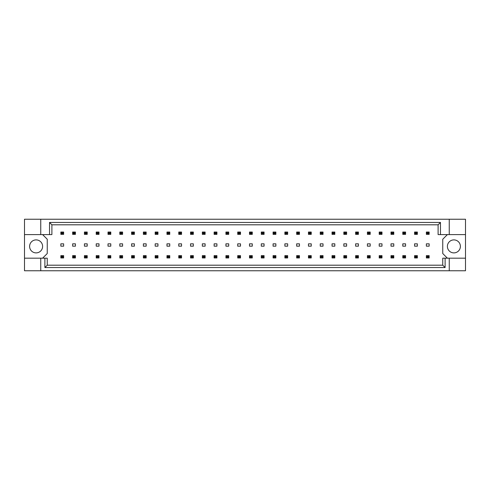 <?xml version="1.0" encoding="UTF-8"?>
<svg xmlns="http://www.w3.org/2000/svg" width="490" height="490" viewBox="0 0 490 490"><rect width="100%" height="100%" fill="white"/><g stroke="black" fill="none" stroke-linecap="round" stroke-linejoin="round"><path stroke-width="0.73" d="M42.606 246.39A6.499 6.499 0 0 1 36.107 252.889A6.499 6.499 0 0 1 29.608 246.39A6.499 6.499 0 0 1 36.107 239.892A6.499 6.499 0 0 1 42.606 246.39M460.392 246.39A6.499 6.499 0 0 1 453.893 252.889A6.499 6.499 0 0 1 447.395 246.39A6.499 6.499 0 0 1 453.893 239.892A6.499 6.499 0 0 1 460.392 246.39M24.5 234.6L40.75 234.6L40.75 219.238L24.5 219.238L24.5 258.181L47.248 258.181L47.248 265.194L442.752 265.194L442.752 258.181L445.11 258.181L445.11 267.552L44.89 267.552L44.89 258.181M75.423 243.842L72.636 243.842L72.636 246.158L75.423 246.158L75.423 243.842M63.633 243.842L60.846 243.842L60.846 246.158L63.633 246.158L63.633 243.842M42.606 258.181L47.248 253.544L47.248 239.243L42.606 234.6M447.395 234.6L442.752 239.243L442.752 253.544L447.395 258.181M87.214 246.158L87.214 243.842L84.427 243.842L84.427 246.158L87.214 246.158M99.004 246.158L99.004 243.842L96.218 243.842L96.218 246.158L99.004 246.158M110.795 246.158L110.795 243.842L108.014 243.842L108.014 246.158L110.795 246.158M122.586 246.158L122.586 243.842L119.805 243.842L119.805 246.158L122.586 246.158M134.376 246.158L134.376 243.842L131.596 243.842L131.596 246.158L134.376 246.158M146.167 246.158L146.167 243.842L143.386 243.842L143.386 246.158L146.167 246.158M157.958 246.158L157.958 243.842L155.177 243.842L155.177 246.158L157.958 246.158M169.754 246.158L169.754 243.842L166.968 243.842L166.968 246.158L169.754 246.158M181.545 246.158L181.545 243.842L178.758 243.842L178.758 246.158L181.545 246.158M193.336 246.158L193.336 243.842L190.549 243.842L190.549 246.158L193.336 246.158M205.126 246.158L205.126 243.842L202.339 243.842L202.339 246.158L205.126 246.158M216.917 246.158L216.917 243.842L214.13 243.842L214.13 246.158L216.917 246.158M228.708 246.158L228.708 243.842L225.921 243.842L225.921 246.158L228.708 246.158M240.498 246.158L240.498 243.842L237.711 243.842L237.711 246.158L240.498 246.158M252.289 246.158L252.289 243.842L249.502 243.842L249.502 246.158L252.289 246.158M264.079 246.158L264.079 243.842L261.293 243.842L261.293 246.158L264.079 246.158M275.87 246.158L275.87 243.842L273.083 243.842L273.083 246.158L275.87 246.158M287.661 246.158L287.661 243.842L284.874 243.842L284.874 246.158L287.661 246.158M299.451 246.158L299.451 243.842L296.664 243.842L296.664 246.158L299.451 246.158M311.242 246.158L311.242 243.842L308.455 243.842L308.455 246.158L311.242 246.158M323.033 246.158L323.033 243.842L320.246 243.842L320.246 246.158L323.033 246.158M334.823 246.158L334.823 243.842L332.042 243.842L332.042 246.158L334.823 246.158M346.614 246.158L346.614 243.842L343.833 243.842L343.833 246.158L346.614 246.158M358.404 246.158L358.404 243.842L355.624 243.842L355.624 246.158L358.404 246.158M370.195 246.158L370.195 243.842L367.414 243.842L367.414 246.158L370.195 246.158M381.986 246.158L381.986 243.842L379.205 243.842L379.205 246.158L381.986 246.158M393.782 246.158L393.782 243.842L390.996 243.842L390.996 246.158L393.782 246.158M405.573 246.158L405.573 243.842L402.786 243.842L402.786 246.158L405.573 246.158M417.364 246.158L417.364 243.842L414.577 243.842L414.577 246.158L417.364 246.158M429.154 246.158L429.154 243.842L426.367 243.842L426.367 246.158L429.154 246.158M24.5 258.181L24.5 270.762L465.5 270.762L465.5 219.238L449.25 219.238L449.25 234.6L438.109 234.6L438.109 224.806L51.891 224.806L51.891 234.6L49.533 234.6L49.533 222.448L440.467 222.448L440.467 234.6M449.25 270.762L449.25 258.181L465.5 258.181M40.75 219.238L449.25 219.238M40.75 234.6L49.533 234.6M40.75 270.762L40.75 258.181M449.25 258.181L445.11 258.181M465.5 234.6L449.25 234.6M445.11 267.552L442.752 265.194M44.89 267.552L47.248 265.194M49.533 222.448L51.891 224.806M440.467 222.448L438.109 224.806M61.685 232.885L61.685 233.534L62.8 233.534L62.8 232.885L61.685 232.885L60.846 232.046L63.633 232.046L63.633 234.367L60.846 234.367L60.846 232.046M63.633 232.046L62.8 232.885M61.685 233.534L60.846 234.367M63.633 234.367L62.8 233.534M61.685 256.466L61.685 257.115L62.8 257.115L62.8 256.466L61.685 256.466L60.846 255.633L63.633 255.633L63.633 257.954L60.846 257.954L60.846 255.633M63.633 255.633L62.8 256.466M61.685 257.115L60.846 257.954M63.633 257.954L62.8 257.115M73.475 232.885L73.475 233.534L74.59 233.534L74.59 232.885L73.475 232.885L72.636 232.046L75.423 232.046L75.423 234.367L72.636 234.367L72.636 232.046M75.423 232.046L74.59 232.885M73.475 233.534L72.636 234.367M75.423 234.367L74.59 233.534M73.475 256.466L73.475 257.115L74.59 257.115L74.59 256.466L73.475 256.466L72.636 255.633L75.423 255.633L75.423 257.954L72.636 257.954L72.636 255.633M75.423 255.633L74.59 256.466M73.475 257.115L72.636 257.954M75.423 257.954L74.59 257.115M85.266 232.885L85.266 233.534L86.381 233.534L86.381 232.885L85.266 232.885L84.427 232.046L87.214 232.046L87.214 234.367L84.427 234.367L84.427 232.046M87.214 232.046L86.381 232.885M85.266 233.534L84.427 234.367M87.214 234.367L86.381 233.534M108.847 232.885L108.847 233.534L109.962 233.534L109.962 232.885L108.847 232.885L108.014 232.046L110.795 232.046L110.795 234.367L108.014 234.367L108.014 232.046M110.795 232.046L109.962 232.885M108.847 233.534L108.014 234.367M110.795 234.367L109.962 233.534M132.429 232.885L132.429 233.534L133.543 233.534L133.543 232.885L132.429 232.885L131.596 232.046L134.376 232.046L134.376 234.367L131.596 234.367L131.596 232.046M134.376 232.046L133.543 232.885M132.429 233.534L131.596 234.367M134.376 234.367L133.543 233.534M156.01 232.885L156.01 233.534L157.125 233.534L157.125 232.885L156.01 232.885L155.177 232.046L157.958 232.046L157.958 234.367L155.177 234.367L155.177 232.046M157.958 232.046L157.125 232.885M156.01 233.534L155.177 234.367M157.958 234.367L157.125 233.534M85.266 256.466L85.266 257.115L86.381 257.115L86.381 256.466L85.266 256.466L84.427 255.633L87.214 255.633L87.214 257.954L84.427 257.954L84.427 255.633M87.214 255.633L86.381 256.466M85.266 257.115L84.427 257.954M87.214 257.954L86.381 257.115M108.847 256.466L108.847 257.115L109.962 257.115L109.962 256.466L108.847 256.466L108.014 255.633L110.795 255.633L110.795 257.954L108.014 257.954L108.014 255.633M110.795 255.633L109.962 256.466M108.847 257.115L108.014 257.954M110.795 257.954L109.962 257.115M132.429 256.466L132.429 257.115L133.543 257.115L133.543 256.466L132.429 256.466L131.596 255.633L134.376 255.633L134.376 257.954L131.596 257.954L131.596 255.633M134.376 255.633L133.543 256.466M132.429 257.115L131.596 257.954M134.376 257.954L133.543 257.115M156.01 256.466L156.01 257.115L157.125 257.115L157.125 256.466L156.01 256.466L155.177 255.633L157.958 255.633L157.958 257.954L155.177 257.954L155.177 255.633M157.958 255.633L157.125 256.466M156.01 257.115L155.177 257.954M157.958 257.954L157.125 257.115M97.057 232.885L97.057 233.534L98.172 233.534L98.172 232.885L97.057 232.885L96.218 232.046L99.004 232.046L99.004 234.367L96.218 234.367L96.218 232.046M99.004 232.046L98.172 232.885M97.057 233.534L96.218 234.367M99.004 234.367L98.172 233.534M120.638 232.885L120.638 233.534L121.753 233.534L121.753 232.885L120.638 232.885L119.805 232.046L122.586 232.046L122.586 234.367L119.805 234.367L119.805 232.046M122.586 232.046L121.753 232.885M120.638 233.534L119.805 234.367M122.586 234.367L121.753 233.534M144.219 232.885L144.219 233.534L145.334 233.534L145.334 232.885L144.219 232.885L143.386 232.046L146.167 232.046L146.167 234.367L143.386 234.367L143.386 232.046M146.167 232.046L145.334 232.885M144.219 233.534L143.386 234.367M146.167 234.367L145.334 233.534M167.8 232.885L167.8 233.534L168.915 233.534L168.915 232.885L167.8 232.885L166.968 232.046L169.754 232.046L169.754 234.367L166.968 234.367L166.968 232.046M169.754 232.046L168.915 232.885M167.8 233.534L166.968 234.367M169.754 234.367L168.915 233.534M97.057 256.466L97.057 257.115L98.172 257.115L98.172 256.466L97.057 256.466L96.218 255.633L99.004 255.633L99.004 257.954L96.218 257.954L96.218 255.633M99.004 255.633L98.172 256.466M97.057 257.115L96.218 257.954M99.004 257.954L98.172 257.115M120.638 256.466L120.638 257.115L121.753 257.115L121.753 256.466L120.638 256.466L119.805 255.633L122.586 255.633L122.586 257.954L119.805 257.954L119.805 255.633M122.586 255.633L121.753 256.466M120.638 257.115L119.805 257.954M122.586 257.954L121.753 257.115M144.219 256.466L144.219 257.115L145.334 257.115L145.334 256.466L144.219 256.466L143.386 255.633L146.167 255.633L146.167 257.954L143.386 257.954L143.386 255.633M146.167 255.633L145.334 256.466M144.219 257.115L143.386 257.954M146.167 257.954L145.334 257.115M167.8 256.466L167.8 257.115L168.915 257.115L168.915 256.466L167.8 256.466L166.968 255.633L169.754 255.633L169.754 257.954L166.968 257.954L166.968 255.633M169.754 255.633L168.915 256.466M167.8 257.115L166.968 257.954M169.754 257.954L168.915 257.115M179.591 256.466L179.591 257.115L180.706 257.115L180.706 256.466L179.591 256.466L178.758 255.633L181.545 255.633L181.545 257.954L178.758 257.954L178.758 255.633M181.545 255.633L180.706 256.466M179.591 257.115L178.758 257.954M181.545 257.954L180.706 257.115M203.172 256.466L203.172 257.115L204.287 257.115L204.287 256.466L203.172 256.466L202.339 255.633L205.126 255.633L205.126 257.954L202.339 257.954L202.339 255.633M205.126 255.633L204.287 256.466M203.172 257.115L202.339 257.954M205.126 257.954L204.287 257.115M226.754 256.466L226.754 257.115L227.868 257.115L227.868 256.466L226.754 256.466L225.921 255.633L228.708 255.633L228.708 257.954L225.921 257.954L225.921 255.633M228.708 255.633L227.868 256.466M226.754 257.115L225.921 257.954M228.708 257.954L227.868 257.115M191.382 256.466L191.382 257.115L192.496 257.115L192.496 256.466L191.382 256.466L190.549 255.633L193.336 255.633L193.336 257.954L190.549 257.954L190.549 255.633M193.336 255.633L192.496 256.466M191.382 257.115L190.549 257.954M193.336 257.954L192.496 257.115M214.963 256.466L214.963 257.115L216.078 257.115L216.078 256.466L214.963 256.466L214.13 255.633L216.917 255.633L216.917 257.954L214.13 257.954L214.13 255.633M216.917 255.633L216.078 256.466M214.963 257.115L214.13 257.954M216.917 257.954L216.078 257.115M238.55 256.466L238.55 257.115L239.659 257.115L239.659 256.466L238.55 256.466L237.711 255.633L240.498 255.633L240.498 257.954L237.711 257.954L237.711 255.633M240.498 255.633L239.659 256.466M238.55 257.115L237.711 257.954M240.498 257.954L239.659 257.115M191.382 232.885L191.382 233.534L192.496 233.534L192.496 232.885L191.382 232.885L190.549 232.046L193.336 232.046L193.336 234.367L190.549 234.367L190.549 232.046M193.336 232.046L192.496 232.885M191.382 233.534L190.549 234.367M193.336 234.367L192.496 233.534M214.963 232.885L214.963 233.534L216.078 233.534L216.078 232.885L214.963 232.885L214.13 232.046L216.917 232.046L216.917 234.367L214.13 234.367L214.13 232.046M216.917 232.046L216.078 232.885M214.963 233.534L214.13 234.367M216.917 234.367L216.078 233.534M238.55 232.885L238.55 233.534L239.659 233.534L239.659 232.885L238.55 232.885L237.711 232.046L240.498 232.046L240.498 234.367L237.711 234.367L237.711 232.046M240.498 232.046L239.659 232.885M238.55 233.534L237.711 234.367M240.498 234.367L239.659 233.534M179.591 232.885L179.591 233.534L180.706 233.534L180.706 232.885L179.591 232.885L178.758 232.046L181.545 232.046L181.545 234.367L178.758 234.367L178.758 232.046M181.545 232.046L180.706 232.885M179.591 233.534L178.758 234.367M181.545 234.367L180.706 233.534M203.172 232.885L203.172 233.534L204.287 233.534L204.287 232.885L203.172 232.885L202.339 232.046L205.126 232.046L205.126 234.367L202.339 234.367L202.339 232.046M205.126 232.046L204.287 232.885M203.172 233.534L202.339 234.367M205.126 234.367L204.287 233.534M226.754 232.885L226.754 233.534L227.868 233.534L227.868 232.885L226.754 232.885L225.921 232.046L228.708 232.046L228.708 234.367L225.921 234.367L225.921 232.046M228.708 232.046L227.868 232.885M226.754 233.534L225.921 234.367M228.708 234.367L227.868 233.534M262.132 232.885L262.132 233.534L263.246 233.534L263.246 232.885L262.132 232.885L261.293 232.046L264.079 232.046L264.079 234.367L261.293 234.367L261.293 232.046M264.079 232.046L263.246 232.885M262.132 233.534L261.293 234.367M264.079 234.367L263.246 233.534M285.713 232.885L285.713 233.534L286.828 233.534L286.828 232.885L285.713 232.885L284.874 232.046L287.661 232.046L287.661 234.367L284.874 234.367L284.874 232.046M287.661 232.046L286.828 232.885M285.713 233.534L284.874 234.367M287.661 234.367L286.828 233.534M309.294 232.885L309.294 233.534L310.409 233.534L310.409 232.885L309.294 232.885L308.455 232.046L311.242 232.046L311.242 234.367L308.455 234.367L308.455 232.046M311.242 232.046L310.409 232.885M309.294 233.534L308.455 234.367M311.242 234.367L310.409 233.534M332.875 232.885L332.875 233.534L333.99 233.534L333.99 232.885L332.875 232.885L332.042 232.046L334.823 232.046L334.823 234.367L332.042 234.367L332.042 232.046M334.823 232.046L333.99 232.885M332.875 233.534L332.042 234.367M334.823 234.367L333.99 233.534M356.457 232.885L356.457 233.534L357.571 233.534L357.571 232.885L356.457 232.885L355.624 232.046L358.404 232.046L358.404 234.367L355.624 234.367L355.624 232.046M358.404 232.046L357.571 232.885M356.457 233.534L355.624 234.367M358.404 234.367L357.571 233.534M380.038 232.885L380.038 233.534L381.153 233.534L381.153 232.885L380.038 232.885L379.205 232.046L381.986 232.046L381.986 234.367L379.205 234.367L379.205 232.046M381.986 232.046L381.153 232.885M380.038 233.534L379.205 234.367M381.986 234.367L381.153 233.534M403.619 232.885L403.619 233.534L404.734 233.534L404.734 232.885L403.619 232.885L402.786 232.046L405.573 232.046L405.573 234.367L402.786 234.367L402.786 232.046M405.573 232.046L404.734 232.885M403.619 233.534L402.786 234.367M405.573 234.367L404.734 233.534M427.2 232.885L427.2 233.534L428.315 233.534L428.315 232.885L427.2 232.885L426.367 232.046L429.154 232.046L429.154 234.367L426.367 234.367L426.367 232.046M429.154 232.046L428.315 232.885M427.2 233.534L426.367 234.367M429.154 234.367L428.315 233.534M262.132 256.466L262.132 257.115L263.246 257.115L263.246 256.466L262.132 256.466L261.293 255.633L264.079 255.633L264.079 257.954L261.293 257.954L261.293 255.633M264.079 255.633L263.246 256.466M262.132 257.115L261.293 257.954M264.079 257.954L263.246 257.115M285.713 256.466L285.713 257.115L286.828 257.115L286.828 256.466L285.713 256.466L284.874 255.633L287.661 255.633L287.661 257.954L284.874 257.954L284.874 255.633M287.661 255.633L286.828 256.466M285.713 257.115L284.874 257.954M287.661 257.954L286.828 257.115M309.294 256.466L309.294 257.115L310.409 257.115L310.409 256.466L309.294 256.466L308.455 255.633L311.242 255.633L311.242 257.954L308.455 257.954L308.455 255.633M311.242 255.633L310.409 256.466M309.294 257.115L308.455 257.954M311.242 257.954L310.409 257.115M332.875 256.466L332.875 257.115L333.99 257.115L333.99 256.466L332.875 256.466L332.042 255.633L334.823 255.633L334.823 257.954L332.042 257.954L332.042 255.633M334.823 255.633L333.99 256.466M332.875 257.115L332.042 257.954M334.823 257.954L333.99 257.115M356.457 256.466L356.457 257.115L357.571 257.115L357.571 256.466L356.457 256.466L355.624 255.633L358.404 255.633L358.404 257.954L355.624 257.954L355.624 255.633M358.404 255.633L357.571 256.466M356.457 257.115L355.624 257.954M358.404 257.954L357.571 257.115M380.038 256.466L380.038 257.115L381.153 257.115L381.153 256.466L380.038 256.466L379.205 255.633L381.986 255.633L381.986 257.954L379.205 257.954L379.205 255.633M381.986 255.633L381.153 256.466M380.038 257.115L379.205 257.954M381.986 257.954L381.153 257.115M403.619 256.466L403.619 257.115L404.734 257.115L404.734 256.466L403.619 256.466L402.786 255.633L405.573 255.633L405.573 257.954L402.786 257.954L402.786 255.633M405.573 255.633L404.734 256.466M403.619 257.115L402.786 257.954M405.573 257.954L404.734 257.115M427.2 256.466L427.2 257.115L428.315 257.115L428.315 256.466L427.2 256.466L426.367 255.633L429.154 255.633L429.154 257.954L426.367 257.954L426.367 255.633M429.154 255.633L428.315 256.466M427.2 257.115L426.367 257.954M429.154 257.954L428.315 257.115M250.341 232.885L250.341 233.534L251.45 233.534L251.45 232.885L250.341 232.885L249.502 232.046L252.289 232.046L252.289 234.367L249.502 234.367L249.502 232.046M252.289 232.046L251.45 232.885M250.341 233.534L249.502 234.367M252.289 234.367L251.45 233.534M273.922 232.885L273.922 233.534L275.037 233.534L275.037 232.885L273.922 232.885L273.083 232.046L275.87 232.046L275.87 234.367L273.083 234.367L273.083 232.046M275.87 232.046L275.037 232.885M273.922 233.534L273.083 234.367M275.87 234.367L275.037 233.534M297.504 232.885L297.504 233.534L298.618 233.534L298.618 232.885L297.504 232.885L296.664 232.046L299.451 232.046L299.451 234.367L296.664 234.367L296.664 232.046M299.451 232.046L298.618 232.885M297.504 233.534L296.664 234.367M299.451 234.367L298.618 233.534M321.085 232.885L321.085 233.534L322.2 233.534L322.2 232.885L321.085 232.885L320.246 232.046L323.033 232.046L323.033 234.367L320.246 234.367L320.246 232.046M323.033 232.046L322.2 232.885M321.085 233.534L320.246 234.367M323.033 234.367L322.2 233.534M344.666 232.885L344.666 233.534L345.781 233.534L345.781 232.885L344.666 232.885L343.833 232.046L346.614 232.046L346.614 234.367L343.833 234.367L343.833 232.046M346.614 232.046L345.781 232.885M344.666 233.534L343.833 234.367M346.614 234.367L345.781 233.534M368.247 232.885L368.247 233.534L369.362 233.534L369.362 232.885L368.247 232.885L367.414 232.046L370.195 232.046L370.195 234.367L367.414 234.367L367.414 232.046M370.195 232.046L369.362 232.885M368.247 233.534L367.414 234.367M370.195 234.367L369.362 233.534M391.829 232.885L391.829 233.534L392.943 233.534L392.943 232.885L391.829 232.885L390.996 232.046L393.782 232.046L393.782 234.367L390.996 234.367L390.996 232.046M393.782 232.046L392.943 232.885M391.829 233.534L390.996 234.367M393.782 234.367L392.943 233.534M415.41 232.885L415.41 233.534L416.524 233.534L416.524 232.885L415.41 232.885L414.577 232.046L417.364 232.046L417.364 234.367L414.577 234.367L414.577 232.046M417.364 232.046L416.524 232.885M415.41 233.534L414.577 234.367M417.364 234.367L416.524 233.534M250.341 256.466L250.341 257.115L251.45 257.115L251.45 256.466L250.341 256.466L249.502 255.633L252.289 255.633L252.289 257.954L249.502 257.954L249.502 255.633M252.289 255.633L251.45 256.466M250.341 257.115L249.502 257.954M252.289 257.954L251.45 257.115M273.922 256.466L273.922 257.115L275.037 257.115L275.037 256.466L273.922 256.466L273.083 255.633L275.87 255.633L275.87 257.954L273.083 257.954L273.083 255.633M275.87 255.633L275.037 256.466M273.922 257.115L273.083 257.954M275.87 257.954L275.037 257.115M297.504 256.466L297.504 257.115L298.618 257.115L298.618 256.466L297.504 256.466L296.664 255.633L299.451 255.633L299.451 257.954L296.664 257.954L296.664 255.633M299.451 255.633L298.618 256.466M297.504 257.115L296.664 257.954M299.451 257.954L298.618 257.115M321.085 256.466L321.085 257.115L322.2 257.115L322.2 256.466L321.085 256.466L320.246 255.633L323.033 255.633L323.033 257.954L320.246 257.954L320.246 255.633M323.033 255.633L322.2 256.466M321.085 257.115L320.246 257.954M323.033 257.954L322.2 257.115M344.666 256.466L344.666 257.115L345.781 257.115L345.781 256.466L344.666 256.466L343.833 255.633L346.614 255.633L346.614 257.954L343.833 257.954L343.833 255.633M346.614 255.633L345.781 256.466M344.666 257.115L343.833 257.954M346.614 257.954L345.781 257.115M368.247 256.466L368.247 257.115L369.362 257.115L369.362 256.466L368.247 256.466L367.414 255.633L370.195 255.633L370.195 257.954L367.414 257.954L367.414 255.633M370.195 255.633L369.362 256.466M368.247 257.115L367.414 257.954M370.195 257.954L369.362 257.115M391.829 256.466L391.829 257.115L392.943 257.115L392.943 256.466L391.829 256.466L390.996 255.633L393.782 255.633L393.782 257.954L390.996 257.954L390.996 255.633M393.782 255.633L392.943 256.466M391.829 257.115L390.996 257.954M393.782 257.954L392.943 257.115M415.41 256.466L415.41 257.115L416.524 257.115L416.524 256.466L415.41 256.466L414.577 255.633L417.364 255.633L417.364 257.954L414.577 257.954L414.577 255.633M417.364 255.633L416.524 256.466M415.41 257.115L414.577 257.954M417.364 257.954L416.524 257.115"/></g></svg>
